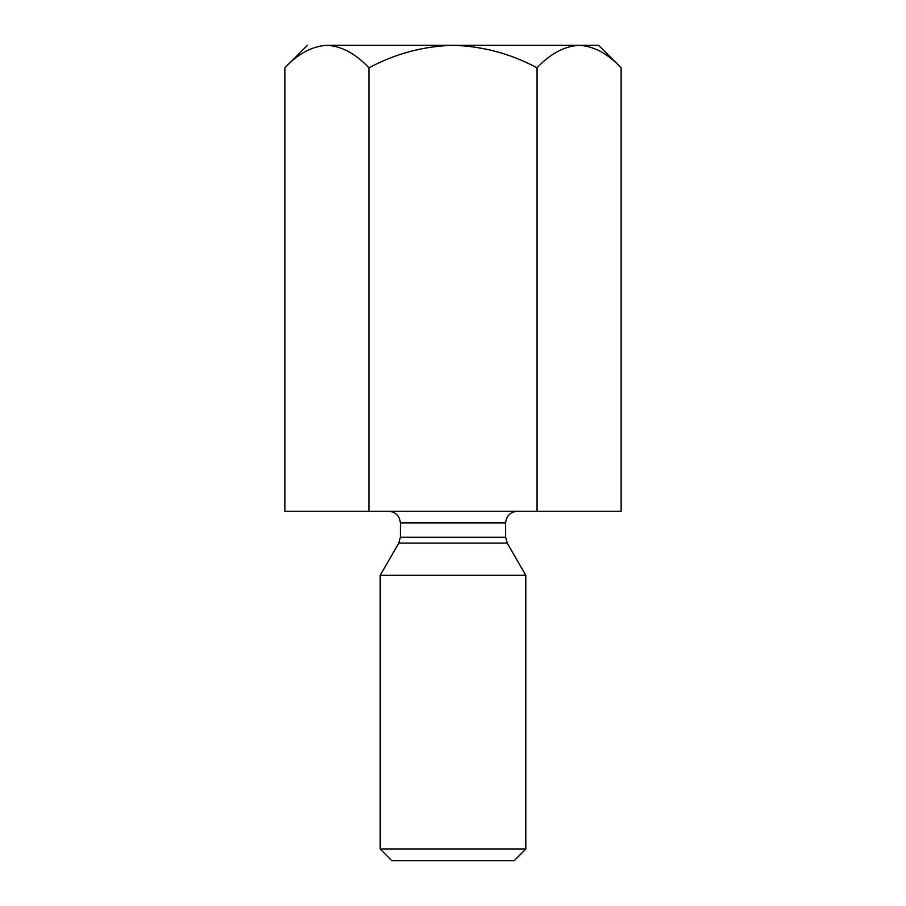 <?xml version="1.0" encoding="UTF-8"?>
<svg xmlns="http://www.w3.org/2000/svg" width="906" height="906" viewBox="0 0 906 906"><rect width="100%" height="100%" fill="white"/><g stroke="black" fill="none" stroke-linecap="round" stroke-linejoin="round"><path stroke-width="1.36" d="M598.606 45.3L621.131 67.825L621.131 511.244L621.131 67.825C607.869 53.669 593.86 46.161 579.104 45.3C564.166 46.24 550.157 53.748 537.065 67.825C510.678 53.703 482.649 46.195 453 45.3C423.261 46.206 395.243 53.714 368.935 67.825L368.935 511.244L537.065 511.244L537.065 67.825L537.065 511.244L621.131 511.244L368.935 511.244L368.935 67.825C355.673 53.669 341.664 46.161 326.896 45.3C311.97 46.24 297.949 53.748 284.869 67.825L284.869 511.244L368.935 511.244L284.869 511.244L284.869 67.825C297.949 53.748 311.97 46.24 326.896 45.3C301.154 45.3 301.154 45.3 326.896 45.3C341.664 46.161 355.673 53.669 368.935 67.825C395.243 53.714 423.261 46.206 453 45.3L326.896 45.3L453 45.3C482.649 46.195 510.678 53.703 537.065 67.825C550.157 53.748 564.166 46.24 579.104 45.3C593.86 46.161 607.869 53.669 621.131 67.825L598.606 45.3L453 45.3L598.606 45.3M400.373 537.247L505.627 537.247L400.373 537.247L400.373 522.887L400.373 537.247L398.81 543.068L507.19 543.068L398.81 543.068L400.373 537.247M505.627 522.887L400.373 522.887L505.627 522.887C506.363 515.865 510.248 511.981 517.281 511.244C510.248 511.981 506.363 515.865 505.627 522.887L505.627 537.247L507.19 543.068L525.808 575.31L507.19 543.068M380.192 575.31L525.808 575.31L380.192 575.31L380.192 849.047L525.808 849.047L380.192 849.047L380.192 575.31L398.81 543.068M514.155 860.7L391.845 860.7L514.155 860.7L525.808 849.047L525.808 575.31M391.845 860.7L380.192 849.047L391.845 860.7M326.896 45.3C301.154 45.3 301.154 45.3 326.896 45.3M400.373 522.887C399.637 515.865 395.752 511.981 388.719 511.244M284.869 67.825L307.394 45.3"/></g></svg>

